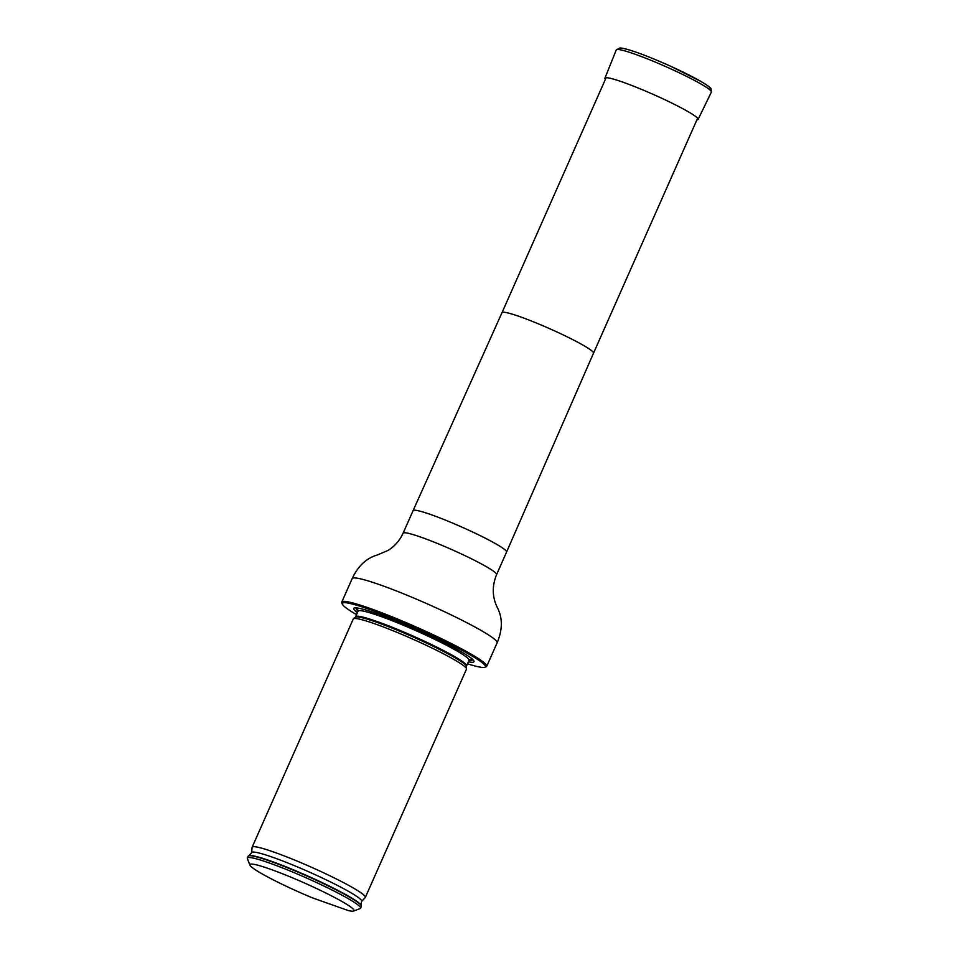 <?xml version="1.0" encoding="UTF-8"?>
<svg xmlns="http://www.w3.org/2000/svg" width="959" height="959" viewBox="0 0 959 959"><rect width="100%" height="100%" fill="white"/><g stroke="black" fill="none" stroke-linecap="round" stroke-linejoin="round"><path stroke-width="1.44" d="M467.501 663.832A78.278 7.228 -156.1 0 0 484.846 667.26A78.278 7.228 -156.1 0 0 470.941 655.333A78.278 7.228 -156.1 0 0 389.282 616.865A78.278 7.228 -156.1 0 0 342.339 604.11A78.278 7.228 -156.1 0 0 356.532 614.659M468.4 661.794A65.763 6.078 -156.1 0 0 473.278 660.08A65.763 6.078 -156.1 0 0 461.818 652.096A65.763 6.078 -156.1 0 0 401.689 623.23A65.763 6.078 -156.1 0 0 355.429 607.85A65.763 6.078 -156.1 0 0 357.431 612.621M342.339 604.11L341.824 602.815A79.261 7.324 23.9 0 1 341.788 602.048A79.261 7.324 23.9 0 1 392.567 617.021A79.261 7.324 23.9 0 1 472.068 654.685A79.261 7.324 23.9 0 1 486.728 666.277A79.261 7.324 23.9 0 1 486.141 666.769L484.846 667.26M251.642 852.767A60.141 5.55 -156.1 0 1 308.918 871.875A60.141 5.55 -156.1 0 1 361.555 901.472L365.235 897.528A61.915 5.718 -156.1 0 0 365.343 897.372L466.47 669.166A61.915 5.718 -156.1 0 0 466.518 668.926A61.915 5.718 -156.1 0 0 412.178 638.862A61.915 5.718 -156.1 0 0 353.415 618.807A61.915 5.718 -156.1 0 0 353.26 619.011L252.133 847.217A61.915 5.718 -156.1 0 0 252.085 847.396L251.642 852.767L248.777 855.8A61.915 5.718 23.9 0 1 307.06 876.082A61.915 5.718 23.9 0 1 361.231 905.632A61.915 5.718 23.9 0 1 361.339 906.399L360.548 908.197A61.915 5.718 23.9 0 1 360.081 908.581L353.595 911.05A56.953 5.263 23.9 0 1 348.345 910.594L312.226 897.78A56.953 5.263 23.9 0 1 249.891 865.102A56.953 5.263 23.9 0 1 304.075 882.819A56.953 5.263 23.9 0 1 353.595 911.05M249.891 865.102L247.374 858.629A61.915 5.718 23.9 0 1 247.338 858.029A61.915 5.718 23.9 0 1 306.257 877.893A61.915 5.718 23.9 0 1 360.548 908.197M247.338 858.029L248.141 856.231A61.915 5.718 23.9 0 1 248.777 855.8M365.343 897.372A61.915 5.718 -156.1 0 0 311.052 867.068A61.915 5.718 -156.1 0 0 252.133 847.217M605.405 79.333A50.947 4.711 23.9 0 1 604.925 78.159A50.947 4.711 23.9 0 1 653.415 94.485A50.947 4.711 23.9 0 1 698.08 119.443A50.947 4.711 23.9 0 1 696.893 119.875M606.124 77.703L502.025 312.622A50.036 4.627 23.9 0 1 502.025 312.622A50.036 4.627 23.9 0 1 534.079 322.08A50.036 4.627 23.9 0 1 584.259 345.851A50.036 4.627 23.9 0 1 593.513 353.176L697.613 118.245M502.025 312.622L413.089 510.62A51.127 4.723 23.9 0 1 413.089 510.62A51.127 4.723 23.9 0 1 445.839 520.281A51.127 4.723 23.9 0 1 497.11 544.58A51.127 4.723 23.9 0 1 506.568 552.048L593.513 353.176M413.089 510.632L403.092 533.18A51.127 4.723 23.9 0 1 435.842 542.83A51.127 4.723 23.9 0 1 487.124 567.129A51.127 4.723 23.9 0 1 496.582 574.597L506.568 552.048M341.788 602.048L352.181 578.601A79.261 7.324 23.9 0 1 402.96 593.561A79.261 7.324 23.9 0 1 482.461 631.238A79.261 7.324 23.9 0 1 497.122 642.83C502.528 630.003 502.708 618.447 497.673 608.174L497.325 607.491C492.195 597.121 491.943 586.153 496.582 574.597M356.868 607.934A63.51 5.862 -156.1 0 0 358.103 611.099M469.071 660.283A63.51 5.862 -156.1 0 0 472.248 659.073M466.518 668.926L466.458 666.481A60.873 5.622 -156.1 0 0 435.494 647.409A60.873 5.622 -156.1 0 0 377.115 622.415A60.873 5.622 -156.1 0 0 355.262 617.2L353.415 618.807M466.458 666.481L466.589 665.894A60.693 5.61 -156.1 0 0 436.824 647.157A60.693 5.61 -156.1 0 0 377.558 621.708A60.693 5.61 -156.1 0 0 355.621 616.721L355.262 617.2M466.589 665.894L469.047 660.331A60.693 5.61 -156.1 0 0 439.282 641.595A60.693 5.61 -156.1 0 0 380.028 616.146A60.693 5.61 -156.1 0 0 358.079 611.159L358.139 610.212L358.582 610.763M357.863 608.078A62.671 5.79 -156.1 0 0 358.198 610.583A62.671 5.79 -156.1 0 1 357.863 608.078M469.395 659.852A62.671 5.79 -156.1 0 0 471.468 658.413A62.671 5.79 -156.1 0 1 469.395 659.864M361.555 901.472L360.932 905.056A61.4 5.67 -156.1 0 0 307.204 875.747A61.4 5.67 -156.1 0 0 249.412 855.632M604.925 78.159L616.253 49.952A52.014 4.807 23.9 0 1 665.762 66.615A52.014 4.807 23.9 0 1 711.374 92.1L698.08 119.443M619.958 49.724A49.628 4.579 23.9 0 1 666.709 64.481A49.628 4.579 23.9 0 1 709.049 89.211M486.728 666.277L497.122 642.83M352.181 578.601C358.055 565.99 366.494 558.09 377.486 554.925L388.179 550.358C394.808 546.186 399.783 540.456 403.092 533.18M355.621 616.721L358.079 611.159M469.706 659.66L469.047 660.331M616.253 49.952L620.017 47.95L622.343 48.19C632.029 50.18 648.212 56.233 670.88 66.351L701.113 81.551C707.55 85.411 710.847 87.856 711.039 88.863L711.374 92.1"/></g></svg>
